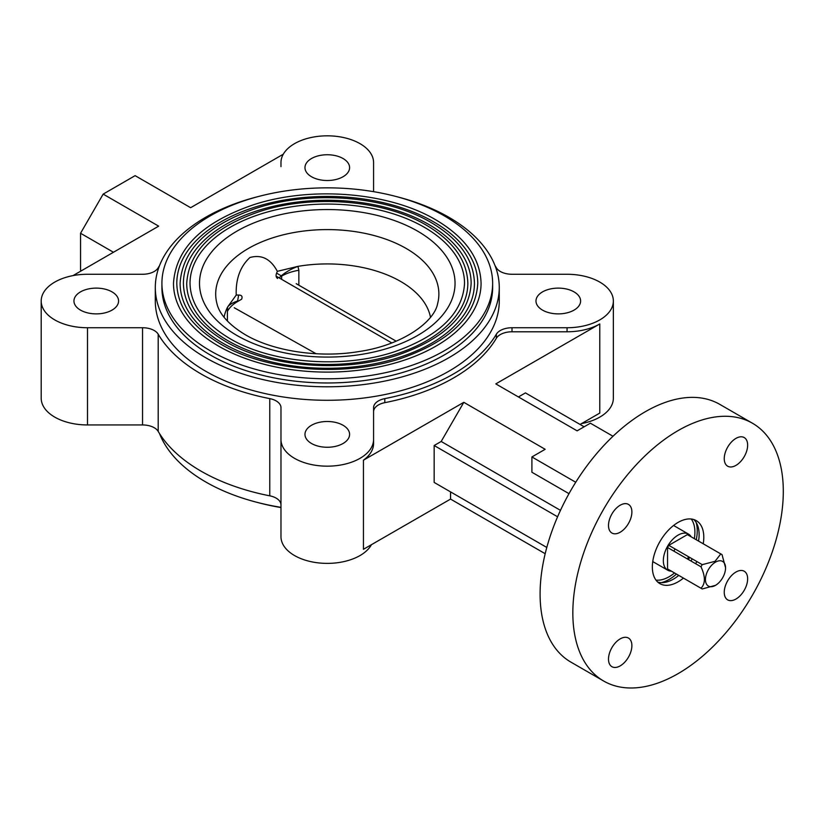 <?xml version="1.0" encoding="UTF-8"?>
<svg xmlns="http://www.w3.org/2000/svg" width="824" height="824" viewBox="0 0 824 824"><rect width="100%" height="100%" fill="white"/><g stroke="black" fill="none" stroke-linecap="round" stroke-linejoin="round"><path stroke-width="1.24" d="M258.252 502.661A165.367 95.471 0 0 0 280.974 507.553M430.488 317.25A103.845 59.956 0 0 0 400.711 281.489A103.845 59.956 0 0 0 297.948 266.368L277.327 271.323C270.684 258.89 261.548 254.297 249.919 257.521C240.206 266.502 235.643 279.006 236.231 295.043L238.641 295.054C241.71 295.043 242.709 296.424 241.638 299.205L237.508 301.594A39.686 22.918 0 0 0 227.403 311.513L227.661 306.95A103.845 59.956 0 0 0 224.066 317.25M238.641 295.054L237.508 301.594M237.837 300.925A39.686 15.244 4 0 0 227.661 306.95L236.231 295.043M492.639 283.312L492.639 287.494A165.367 95.471 180 0 1 390.566 375.703A165.367 95.471 180 0 1 210.347 355.01A165.367 95.471 180 0 1 161.916 287.494L161.916 283.312A165.367 95.471 0 0 0 210.347 350.818A165.367 95.471 0 0 0 390.566 371.521A165.367 95.471 0 0 0 492.639 283.312A165.367 95.471 0 0 0 444.208 215.806A165.367 95.471 0 0 0 263.999 195.113A165.367 95.471 0 0 0 161.916 283.312M481.072 283.312A153.789 88.786 180 0 1 386.137 365.341A153.789 88.786 180 0 1 218.535 346.101A153.789 88.786 180 0 1 173.493 283.312C175.77 248.271 202.601 222.037 253.998 204.599C311.699 185.791 389.453 192.26 435.68 219.771C465.22 237.271 480.351 258.448 481.072 283.312M477.766 283.312A150.483 86.88 0 0 0 433.682 221.883A150.483 86.88 0 0 0 269.695 203.044A150.483 86.88 0 0 0 176.8 283.312C177.304 306.652 191.879 326.871 220.533 343.989C266.224 371.253 344.185 377.505 401.113 358.378C450.429 340.992 475.973 315.973 477.766 283.312M474.449 283.312A147.177 84.975 180 0 1 383.603 361.818A147.177 84.975 180 0 1 223.211 343.392A147.177 84.975 180 0 1 180.106 283.312C182.289 249.754 207.978 224.633 257.17 207.957C312.368 189.963 386.765 196.143 431.003 222.47C459.287 239.218 473.769 259.498 474.449 283.312M471.143 283.312A143.87 83.059 0 0 0 429.005 224.581A143.87 83.059 0 0 0 272.229 206.577A143.87 83.059 0 0 0 183.412 283.312C183.886 305.601 197.822 324.924 225.21 341.291C268.892 367.36 343.443 373.334 397.879 355.041C445.022 338.417 469.453 314.511 471.143 283.312M467.836 283.312A140.564 81.154 180 0 1 381.069 358.286A140.564 81.154 180 0 1 227.888 340.693A140.564 81.154 180 0 1 186.718 283.312C188.809 251.238 213.354 227.228 260.332 211.315C313.048 194.124 384.077 200.026 426.327 225.168C453.344 241.164 467.177 260.549 467.836 283.312M464.53 283.312A137.248 79.238 0 0 0 424.329 227.28A137.248 79.238 0 0 0 274.752 210.099A137.248 79.238 0 0 0 190.025 283.312C190.478 304.55 203.765 322.977 229.886 338.592C271.57 363.466 342.712 369.162 394.644 351.714C439.625 335.842 462.923 313.048 464.53 283.312M298.844 270.272A39.686 22.918 0 0 0 281.643 276.112L281.272 275.855A39.686 24.39 -16.1 0 1 297.948 266.368L298.844 270.272L298.844 285.186M281.272 275.855L276.607 273.135L277.327 271.323M277.513 278.491C275.978 277.214 275.679 275.432 276.607 273.135M234.263 307.764L316.128 353.743M296.197 283.683L396.169 341.167M702.233 588.954L668.789 569.652A19.848 11.454 -60 0 1 667.553 568.931L700.997 588.233A19.848 11.454 120 0 0 702.233 588.954L715.49 585.349A14.224 8.209 120 0 0 725.553 567.932A14.224 8.209 120 0 0 715.49 562.133A14.224 8.209 120 0 0 705.437 579.55A14.224 8.209 120 0 0 715.49 585.349M725.542 567.664L722.04 554.655A19.848 11.454 120 0 0 720.794 553.934L687.36 534.621L668.789 545.344L702.233 564.646A19.848 11.454 120 0 0 700.997 566.799L667.553 547.496L667.553 568.931M700.997 566.799C705.499 576.532 705.499 583.68 700.997 588.233M720.794 553.934L715.026 561.319L702.233 564.646L688.596 556.777A19.848 11.454 -60 0 1 687.36 558.929M687.855 559.218A20.837 12.03 120 0 0 689.091 557.065M691.212 536.857A20.837 12.03 120 0 0 688.493 534.096A20.837 12.03 120 0 0 678.07 535.126A20.837 12.03 120 0 0 664.463 553.481A20.837 12.03 120 0 0 667.656 570.177A20.837 12.03 120 0 0 671.406 571.156M673.507 525.537A20.837 12.03 -60 0 1 674.465 525.99L688.493 534.096M675.062 548.959A20.837 12.03 -60 0 1 673.826 551.112M667.656 570.177L653.628 562.081A20.837 12.03 -60 0 1 652.752 561.484M687.36 534.621A19.848 11.454 -60 0 1 688.596 535.342M667.553 547.496A19.848 11.454 -60 0 1 668.789 545.344M258.252 196.555A171.979 99.292 0 0 0 155.303 287.494A171.979 99.292 0 0 0 205.67 357.709A171.979 99.292 0 0 0 393.089 379.236A171.979 99.292 0 0 0 499.262 287.494A171.979 99.292 0 0 0 448.884 217.289A171.979 99.292 0 0 0 396.303 196.555M155.303 287.494L155.303 300.997A171.979 99.292 0 0 0 205.67 371.212A171.979 99.292 0 0 0 393.089 392.729A171.979 99.292 0 0 0 499.262 300.997L499.262 287.494M159.526 433.589A171.979 99.292 0 0 0 205.67 481.927A171.979 99.292 0 0 0 280.974 507.337M574.071 291.892A22.31 12.885 0 0 0 549.752 289.1A22.31 12.885 0 0 0 535.981 300.997A22.31 12.885 0 0 0 542.511 310.112A22.31 12.885 0 0 0 566.83 312.904A22.31 12.885 0 0 0 580.601 300.997A22.31 12.885 0 0 0 574.071 291.892M343.052 158.517A22.31 12.885 0 0 0 318.744 155.726A22.31 12.885 0 0 0 304.973 167.622A22.31 12.885 0 0 0 311.503 176.738A22.31 12.885 0 0 0 335.821 179.529A22.31 12.885 0 0 0 349.592 167.622A22.31 12.885 0 0 0 343.052 158.517M112.043 291.892A22.31 12.885 0 0 0 87.725 289.1A22.31 12.885 0 0 0 73.954 300.997A22.31 12.885 0 0 0 80.495 310.112A22.31 12.885 0 0 0 104.803 312.904A22.31 12.885 0 0 0 118.574 300.997A22.31 12.885 0 0 0 112.043 291.892M343.052 425.266A22.31 12.885 0 0 0 318.744 422.475A22.31 12.885 0 0 0 304.973 434.372A22.31 12.885 0 0 0 311.503 443.487A22.31 12.885 0 0 0 335.821 446.278A22.31 12.885 0 0 0 349.592 434.372A22.31 12.885 0 0 0 343.052 425.266M584.134 426.791L525.444 392.904L518.43 396.952M693.767 519.542A36.38 21.002 -60 0 1 698.556 541.09M692.191 558.857A36.38 21.002 -60 0 1 690.955 561.01M678.749 575.399A36.38 21.002 -60 0 1 673.393 579.138A36.38 21.002 -60 0 1 657.696 582.032M683.426 578.098A36.38 21.002 -60 0 1 678.07 581.837A36.38 21.002 -60 0 1 659.88 583.639A36.38 21.002 -60 0 1 654.308 554.49A36.38 21.002 -60 0 1 678.07 522.426A36.38 21.002 -60 0 1 696.259 520.624A36.38 21.002 -60 0 1 703.233 543.789M696.867 561.556A36.38 21.002 -60 0 1 695.631 563.709M620.194 665.885A16.532 9.548 120 0 0 630.999 651.31A16.532 9.548 120 0 0 628.465 638.064A16.532 9.548 120 0 0 620.194 638.878A16.532 9.548 120 0 0 609.389 653.453A16.532 9.548 120 0 0 611.923 666.698A16.532 9.548 120 0 0 620.194 665.885M620.194 532.222A16.532 9.548 120 0 0 630.999 517.647A16.532 9.548 120 0 0 628.465 504.401A16.532 9.548 120 0 0 620.194 505.215A16.532 9.548 120 0 0 609.389 519.789A16.532 9.548 120 0 0 611.923 533.035A16.532 9.548 120 0 0 620.194 532.222M735.945 465.385A16.532 9.548 120 0 0 746.75 450.821A16.532 9.548 120 0 0 744.216 437.565A16.532 9.548 120 0 0 735.945 438.389A16.532 9.548 120 0 0 725.141 452.953A16.532 9.548 120 0 0 727.674 466.209A16.532 9.548 120 0 0 735.945 465.385M735.945 599.048A16.532 9.548 120 0 0 746.75 584.484A16.532 9.548 120 0 0 744.216 571.228A16.532 9.548 120 0 0 735.945 572.052A16.532 9.548 120 0 0 725.141 586.616A16.532 9.548 120 0 0 727.674 599.872A16.532 9.548 120 0 0 735.945 599.048M678.07 430.612A148.825 85.923 -60 0 1 752.487 423.248A148.825 85.923 -60 0 1 775.291 542.501A148.825 85.923 -60 0 1 678.07 673.651A148.825 85.923 -60 0 1 603.652 681.026A148.825 85.923 -60 0 1 580.848 561.762A148.825 85.923 -60 0 1 678.07 430.612M603.652 681.026L570.919 662.125A148.825 85.923 -60 0 1 548.104 542.861A148.825 85.923 -60 0 1 645.326 411.712A148.825 85.923 -60 0 1 719.743 404.347L752.487 423.248M613.005 436.257L590.375 423.196L577.119 430.839L495.801 383.891L599.769 323.966L599.769 413.082L580.065 424.442M159.526 265.627A178.592 103.113 0 0 0 158.198 267.8A16.532 9.548 180 0 1 142.542 274.268L87.499 274.268A46.299 26.729 0 0 0 41.2 300.997A46.299 26.729 0 0 0 87.499 327.736L142.542 327.736A16.532 9.548 180 0 1 154.243 330.527A16.532 9.548 180 0 1 158.198 334.204A178.592 103.113 0 0 0 269.767 398.62A16.532 9.548 180 0 1 276.133 400.907A16.532 9.548 180 0 1 280.974 407.653L280.974 439.439A46.299 26.729 0 0 0 327.283 466.168A46.299 26.729 0 0 0 373.581 439.439L373.581 407.653A16.532 9.548 180 0 1 384.798 398.62A178.592 103.113 0 0 0 496.357 334.204A16.532 9.548 180 0 1 512.013 327.736L512.013 331.784A16.532 9.548 0 0 0 496.357 338.252A178.592 103.113 180 0 1 384.798 402.668A16.532 9.548 0 0 0 373.581 411.701M512.013 327.736L567.056 327.736A46.299 26.729 0 0 0 613.355 300.997A46.299 26.729 0 0 0 599.8 282.096A46.299 26.729 0 0 0 567.056 274.268L512.013 274.268A16.532 9.548 180 0 1 496.357 267.8A178.592 103.113 0 0 0 495.039 265.627M512.013 331.784L567.056 331.784A46.299 26.729 0 0 0 599.769 323.966M280.974 439.439L280.974 536.651A46.299 26.729 0 0 0 320.237 563.07A46.299 26.729 0 0 0 371.439 544.685M280.974 504.865A16.532 9.548 0 0 0 276.133 498.118A16.532 9.548 0 0 0 269.767 495.832L269.767 398.62M158.198 334.204L158.198 431.416A178.592 103.113 0 0 0 269.767 495.832M158.198 431.416A16.532 9.548 0 0 0 154.243 427.738A16.532 9.548 0 0 0 142.542 424.947L142.542 327.736M41.2 300.997L41.2 398.219A46.299 26.729 0 0 0 87.499 424.947L142.542 424.947M283.302 154.201L190.632 207.7L135.126 175.656L103.165 194.114L158.672 226.157L73.017 275.607M113.455 252.257L80.556 233.264L103.165 194.114M80.556 270.179L81.494 270.715L80.556 270.179L80.556 233.264M280.974 166.613L280.974 162.565A46.299 26.729 0 0 1 309.556 137.865A46.299 26.729 0 0 1 360.016 143.664A46.299 26.729 0 0 1 373.581 162.565L373.581 191.662M581.497 423.608A46.299 26.729 0 0 0 613.355 398.219L613.355 300.997M560.475 510.344L441.19 441.468L463.809 402.328L363.436 460.183L363.436 549.299L450.553 499.087L545.179 553.718M450.553 499.087L450.553 491.887M546.796 547.455L434.166 482.431L434.166 445.516L557.591 516.782M441.19 441.468L434.166 445.516M363.436 460.183A46.299 26.729 0 0 0 373.581 443.487L373.581 439.439M568.993 493.658L531.902 472.245L531.902 456.949L545.158 449.296L463.809 402.328M531.902 456.949L575.739 482.256M691.264 519.017A36.38 21.002 -60 0 1 694.344 538.659M674.537 572.968A36.38 21.002 -60 0 1 669.181 576.707A36.38 21.002 -60 0 1 655.986 580.117M696.136 522.426A39.686 22.918 -60 0 1 696.28 539.782M689.636 557.374A39.686 22.918 -60 0 1 688.401 559.527M676.473 574.081A39.686 22.918 -60 0 1 669.181 579.406A39.686 22.918 -60 0 1 661.373 582.64M227.403 321.061L227.403 311.513M417.624 231.153A127.772 73.769 180 0 1 417.624 335.471A127.772 73.769 180 0 1 236.931 335.471A127.772 73.769 180 0 1 236.931 231.153A127.772 73.769 180 0 1 417.624 231.153M406.191 248.467A111.59 64.427 0 0 0 276.957 236.519A111.59 64.427 0 0 0 216.949 303.665C218.391 309.896 223.726 321.679 245.202 334.657C272.909 351.106 319.166 358.306 359.017 351.539C402.421 345.256 434.341 321.834 437.616 303.665A111.59 64.427 0 0 0 406.191 248.467M281.643 279.346L281.643 276.112L278.842 277.729M496.357 338.252L496.357 334.204M567.056 327.736L567.056 331.784M87.499 327.736L87.499 424.947M384.798 398.62L384.798 402.668M276.72 276.503L391.781 342.928M725.553 567.932L725.553 567.396"/></g></svg>
